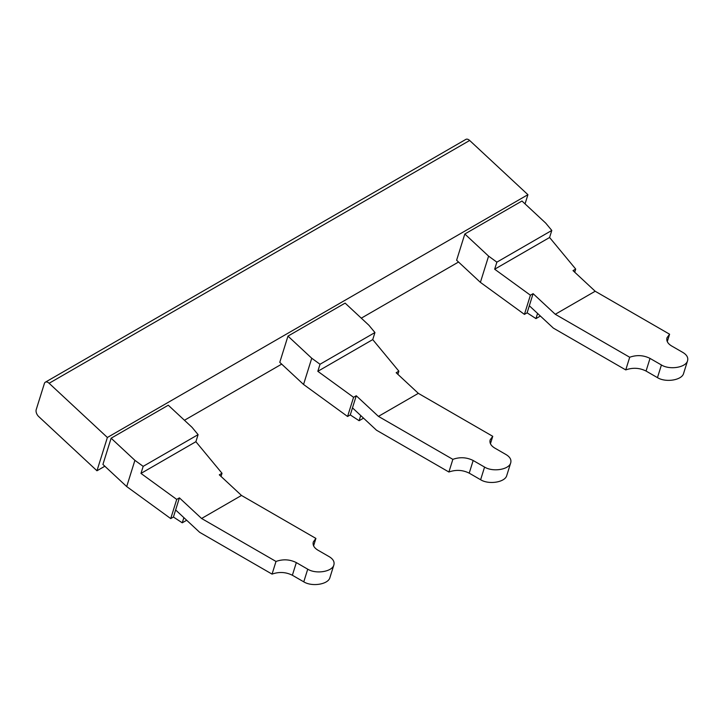 <?xml version="1.0" encoding="UTF-8"?>
<svg xmlns="http://www.w3.org/2000/svg" width="724" height="724" viewBox="0 0 724 724"><rect width="100%" height="100%" fill="white"/><g stroke="black" fill="none" stroke-linecap="round" stroke-linejoin="round"><path stroke-width="1.09" d="M49.114 383.277L107.378 437.486L527.923 194.684L469.659 140.474A5.34 3.086 60 0 0 465.894 139.379L45.341 382.191A5.34 3.086 60 0 1 49.114 383.277L469.659 140.474M104.844 466.229L96.971 470.772L38.707 416.562A5.34 3.086 -120 0 1 36.2 409.675L44.399 383.449A5.34 3.086 60 0 1 45.341 382.191M184.448 420.264L281.69 364.127M361.294 318.162L458.536 262.025M527.923 194.684L525.054 203.878M96.971 470.772L107.378 437.486M134.899 460.337L143.171 466.356L198.095 434.644L192.05 427.341L168.276 405.214L111.125 438.21L102.926 464.446L126.7 486.564L134.899 460.337L111.125 438.21M356.262 395.757L378.435 416.381L452.853 459.351L448.898 472.012L376.498 430.21L352.479 407.865L356.262 395.757L353.565 397.313L317.818 371.312L372.733 339.601L374.942 332.542L368.896 325.239L345.122 303.112L287.971 336.108L279.772 362.344L303.546 384.462L311.745 358.235L287.971 336.108M464.817 234.006L456.618 260.242L480.392 282.36L488.591 256.133L464.817 234.006L521.968 201.01L545.742 223.137L551.797 230.44L549.588 237.499L575.707 269.066L573.01 270.622L595.182 291.247L669.6 334.216L667.284 341.628M175.633 509.968L179.416 497.859L201.589 518.484L241.49 495.451L315.908 538.421L313.32 541.941C312.506 545.054 314.035 547.787 317.89 550.149L329.293 556.729C333.149 559.091 334.678 561.824 333.873 564.937C332.244 571.734 316.026 574.367 307.727 569.182L296.324 562.602C289.817 559.362 283.048 558.973 276.007 561.453L272.052 574.114L199.652 532.312L175.633 509.968L173.425 517.026L170.728 518.583L126.7 486.564M186.692 520.248L182.258 522.809L183.878 517.633M173.425 517.026L182.258 522.809M179.416 497.859L176.719 499.415L170.728 518.583M176.719 499.415L140.972 473.415L195.887 441.703L222.015 473.27L219.318 474.826L241.49 495.451M143.171 466.356L140.972 473.415M272.052 574.114C279.084 571.634 285.862 572.014 292.369 575.254L303.772 581.843C312.071 587.019 328.289 584.386 329.918 577.598L333.873 564.937M315.908 538.421L313.592 545.833M276.007 561.453L201.589 518.484M198.095 434.644L195.887 441.703M221.028 476.419L222.015 473.27M372.733 339.601L398.861 371.168L396.164 372.724L418.336 393.349L492.754 436.319L490.438 443.731M397.874 374.317L398.861 371.168M352.479 407.865L350.271 414.924L347.574 416.481L303.546 384.462M363.538 418.146L359.113 420.707L360.724 415.531M350.271 414.924L359.113 420.707M374.942 332.542L320.026 364.253L317.818 371.312M320.026 364.253L311.745 358.235M353.565 397.313L347.574 416.481M448.898 472.012C455.939 469.532 462.708 469.912 469.215 473.152L480.618 479.741C488.917 484.917 505.135 482.284 506.764 475.496L510.719 462.835C511.524 459.722 510.004 456.989 506.139 454.627L494.736 448.047C490.881 445.685 489.361 442.952 490.166 439.839L492.754 436.319M510.719 462.835C509.09 469.632 492.872 472.265 484.573 467.08L473.17 460.5C466.663 457.26 459.894 456.871 452.853 459.351M418.336 393.349L378.435 416.381M669.6 334.216L667.012 337.737C666.207 340.85 667.727 343.583 671.582 345.945L682.994 352.525C686.85 354.887 688.37 357.62 687.565 360.733C685.945 367.53 669.727 370.163 661.419 364.977L650.016 358.398C643.509 355.158 636.74 354.769 629.708 357.249L625.753 369.91L553.353 328.108L529.325 305.763L527.117 312.822L524.429 314.379L480.392 282.36M540.385 316.044L535.959 318.605L537.57 313.429M527.117 312.822L535.959 318.605M574.72 272.215L575.707 269.066M529.325 305.763L533.108 293.654L555.281 314.279L595.182 291.247M533.108 293.654L530.411 295.211L494.664 269.21L549.588 237.499M629.708 357.249L555.281 314.279M625.753 369.91C632.785 367.43 639.554 367.81 646.061 371.05L657.464 377.638C665.772 382.815 681.99 380.181 683.61 373.394L687.565 360.733M530.411 295.211L524.429 314.379M488.591 256.133L496.872 262.151L551.797 230.44M496.872 262.151L494.664 269.21M296.324 562.602L292.369 575.254M307.727 569.182L303.772 581.843M473.17 460.5L469.215 473.152M484.573 467.08L480.618 479.741M650.016 358.398L646.061 371.05M661.419 364.977L657.464 377.638"/></g></svg>
